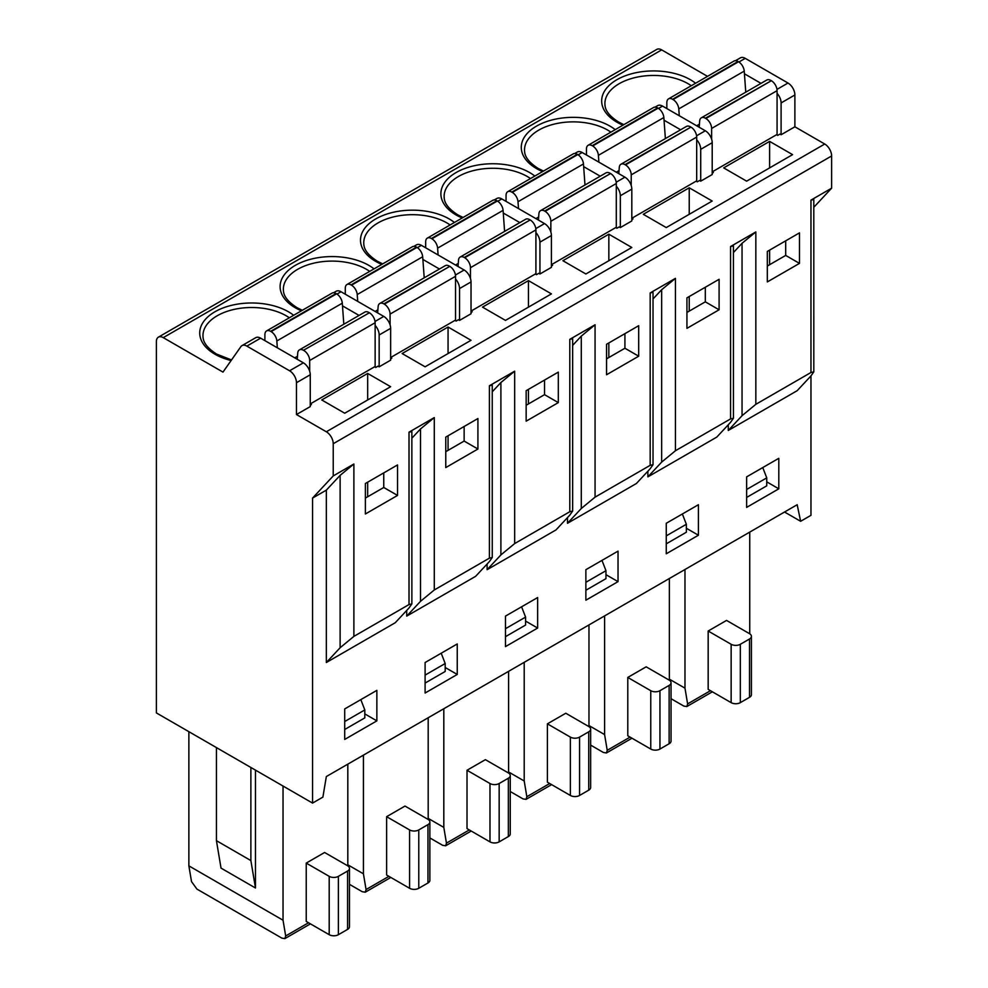<?xml version="1.0" encoding="UTF-8"?>
<svg xmlns="http://www.w3.org/2000/svg" width="988" height="988" viewBox="0 0 988 988"><rect width="100%" height="100%" fill="white"/><g stroke="black" fill="none" stroke-linecap="round" stroke-linejoin="round"><path stroke-width="1.48" d="M312.554 803.083L312.554 498.088L326.336 490.134L340.119 475.364L353.889 464.002L333.228 475.932L333.228 443.723A9.744 5.632 60 0 0 326.336 431.781L296.474 414.54L296.474 382.714A9.744 5.632 60 0 0 289.583 370.784L246.852 346.109A9.744 5.632 60 0 0 241.974 345.627A9.744 5.632 60 0 0 240.874 346.64L222.979 372.106L163.267 337.637A9.744 5.632 60 0 0 158.389 337.155A9.744 5.632 60 0 0 156.376 341.613L156.376 712.916L312.554 803.083L322.891 797.118L326.336 776.556L797.18 504.72L800.626 521.294L810.963 515.328L810.963 375.909L813.803 371.859L810.963 372.501L755.832 404.327L742.05 415.689L728.28 430.459L728.28 424.778M810.963 372.501L810.963 200.119L831.624 188.177L813.816 207.27M831.624 188.177L831.624 155.968L333.228 443.723M326.336 431.781L824.733 144.026A9.744 5.632 60 0 1 831.624 155.968M824.733 144.026L794.883 126.797L781.1 134.751L779.952 134.084L777.655 135.418L776.506 134.751L712.2 171.875L713.348 172.542L712.2 173.209M735.48 60.7L740.383 57.872A9.744 5.632 60 0 1 745.248 58.354L787.992 83.029A9.744 5.632 60 0 1 794.883 94.972L794.883 126.797M707.519 76.36L661.664 49.882L163.267 337.637M158.389 337.155L656.798 49.4A9.744 5.632 60 0 1 661.664 49.882M326.336 490.134L326.336 662.516L340.119 647.745L353.889 636.383L409.02 604.557L409.02 432.176L434.288 417.591L434.288 589.972L420.505 601.334L406.723 616.104L406.723 610.423M409.02 604.557L411.86 603.915L409.02 607.966L395.237 622.736L326.336 662.516M434.288 589.972L489.406 558.146L492.246 557.504L489.406 561.555L475.623 576.325L406.723 616.104M487.109 564.012L487.109 569.693L500.891 554.923L514.674 543.561L569.792 511.735L569.792 339.353L595.06 324.768L595.06 497.149L581.277 508.511L567.495 523.282L567.495 517.601M569.792 511.735L572.632 511.092L569.792 515.143L556.009 529.914L487.109 569.693M595.06 497.149L650.178 465.323L653.031 464.681L650.178 468.732L636.395 483.503L567.495 523.282M647.881 471.19L647.881 476.871L661.664 462.1L675.446 450.738L730.564 418.912L730.564 246.531L755.832 231.945L755.832 404.327M730.564 418.912L733.417 418.27L730.564 422.321L716.794 437.091L647.881 476.871M810.963 375.909L797.18 390.68L728.28 430.459M457.246 643.954L457.246 674.458L425.099 693.02L425.099 662.516L457.246 643.954M537.645 597.542L537.645 628.047L505.486 646.609L505.486 616.104L537.645 597.542M618.031 551.131L618.031 581.636L585.872 600.198L585.872 569.693L618.031 551.131M698.417 504.72L698.417 535.224L666.258 553.786L666.258 523.282L698.417 504.72M778.803 458.309L778.803 488.813L746.644 507.375L746.644 476.871L778.803 458.309M376.86 690.365L376.86 720.87L344.713 739.432L344.713 708.927L376.86 690.365M397.534 495.433L397.534 464.94L365.375 483.503L365.375 513.995L397.534 495.433L383.752 487.479L383.752 472.894M364.807 713.904L376.86 720.87M367.672 373.439L390.643 386.703L344.713 413.219L321.742 399.955L367.672 373.439L367.672 399.955M383.752 487.479L365.375 498.088M367.672 482.169L367.672 496.766M296.474 414.54L310.257 406.587L310.257 374.761A9.744 5.632 60 0 0 303.365 362.831L260.622 338.155A9.744 5.632 60 0 0 255.756 337.674L241.974 345.627M333.549 292.757L336.142 291.262A9.744 5.632 60 0 1 341.021 291.744L383.752 316.419A9.744 5.632 60 0 1 390.643 328.349L390.643 360.175L379.157 366.807L378.009 366.14L375.712 367.474L374.563 366.807L310.257 403.931L311.405 404.598L310.257 405.265M413.935 246.345L416.528 244.851A9.744 5.632 60 0 1 421.407 245.333L464.138 270.008A9.744 5.632 60 0 1 471.029 281.938L471.029 313.764L459.544 320.396L458.395 319.729L456.098 321.063L454.949 320.396L390.643 357.52L391.791 358.187L390.643 358.854M494.321 199.934L496.915 198.44A9.744 5.632 60 0 1 501.793 198.921L544.524 223.597A9.744 5.632 60 0 1 551.415 235.527L551.415 267.353L539.942 273.985L538.793 273.318L536.496 274.652L535.348 273.985L471.029 311.109L472.178 311.776L471.029 312.443M574.707 153.523L577.313 152.029A9.744 5.632 60 0 1 582.179 152.51L624.922 177.185A9.744 5.632 60 0 1 631.814 189.116L631.814 220.942L620.328 227.573L619.18 226.907L616.883 228.24L615.734 227.573L551.415 264.698L552.564 265.364L551.415 266.031M655.093 107.112L657.699 105.617A9.744 5.632 60 0 1 662.565 106.099L705.309 130.774A9.744 5.632 60 0 1 712.2 142.704L712.2 174.53L700.714 181.162L699.566 180.495L697.269 181.829L696.12 181.162L631.814 218.286L632.962 218.953L631.814 219.62M471.029 340.292L448.058 327.028L402.128 353.543L425.099 366.807L471.029 340.292M551.415 293.881L528.457 280.617L482.514 307.132L505.486 320.396L551.415 293.881M631.814 247.469L608.843 234.205L562.901 260.721L585.872 273.985L631.814 247.469M712.2 201.046L689.229 187.794L643.287 214.31L666.258 227.573L712.2 201.046M792.586 154.634L769.615 141.383L723.685 167.898L746.644 181.162L792.586 154.634M448.058 327.028L448.058 353.543M448.058 435.757L448.058 450.355M445.773 451.677L464.138 441.068L464.138 426.483M477.92 449.021L477.92 418.529L445.773 437.091L445.773 467.583L477.92 449.021L464.138 441.068M445.193 667.493L457.246 674.458M650.178 465.323L650.178 292.942L675.446 278.357L675.446 450.738M489.406 558.146L489.406 385.765L514.674 371.179L514.674 543.561M558.306 402.61L558.306 372.118L526.159 390.68L526.159 421.172L558.306 402.61L544.524 394.657L544.524 380.071M638.693 356.199L638.693 325.707L606.546 344.269L606.546 374.761L638.693 356.199L624.922 348.245L624.922 333.66M719.091 309.787L719.091 279.295L686.932 297.857L686.932 328.349L719.091 309.787L705.309 301.834L705.309 287.249M799.477 263.376L799.477 232.872L767.318 251.446L767.318 281.938L799.477 263.376L785.695 255.423L785.695 240.837M344.713 729.49L364.807 717.881L364.807 709.927L360.818 699.628M364.807 709.927L344.713 721.524M283.037 786.04L283.037 920.223L285.68 935.957L284.902 938.6L281.889 938.143L196.908 889.077L191.511 881.592L188.869 865.859L188.869 731.676M425.099 683.079L445.193 671.47L445.193 663.516L441.204 653.216M445.193 663.516L425.099 675.113M505.486 636.667L525.579 625.058L525.579 617.105L521.59 606.805M525.579 617.105L505.486 628.701M585.872 590.256L605.965 578.647L605.965 570.694L601.976 560.394M605.965 570.694L585.872 582.29M666.258 543.845L686.351 532.236L686.351 524.282L682.362 513.982M686.351 524.282L666.258 535.879M746.644 497.433L766.75 485.824L766.75 477.871L762.748 467.571M766.75 477.871L746.644 489.468M342.49 305.86L359.076 315.431M375.144 325.423A9.744 5.632 60 0 1 379.157 334.981L379.157 366.807M277.332 347.801L276.838 340.971A8.126 4.693 -120 0 0 271.12 331.61L270.638 331.338A8.126 4.693 -120 0 0 266.575 330.931A8.126 4.693 -120 0 0 264.895 334.648L264.895 340.613M297.24 359.299L297.734 353.037A8.126 4.693 -120 0 1 299.401 349.888A8.126 4.693 -120 0 1 303.464 350.283L369.401 312.776A8.126 4.693 60 0 1 375.144 322.718L375.144 367.141M309.676 371.253L309.676 360.509A8.126 4.693 -120 0 0 303.946 350.567M369.401 312.776L303.464 350.283M299.401 349.888L364.856 312.084A8.126 4.693 60 0 1 368.919 312.492M271.12 331.61L336.575 293.819A8.126 4.693 60 0 1 342.293 303.18L343.824 324.237M336.575 293.819L336.093 293.547A8.126 4.693 60 0 0 332.03 293.14L266.575 330.931M283.037 920.223L188.869 865.859M216.434 747.583L216.434 840.677L221.028 868.106L255.472 888.002L250.878 860.573L250.878 767.478M255.472 770.134L255.472 888.002M347.813 865.883L347.813 764.156M749.744 633.814L749.744 532.1M684.98 569.496L684.98 688.167L687.611 703.901L710.471 690.698M669.358 680.226L669.358 578.511M604.594 615.907L604.594 734.578L607.225 750.312L630.085 737.11M588.971 726.649L588.971 624.922M524.208 662.318L524.208 780.989L526.839 796.723L549.699 783.521M508.585 773.061L508.585 671.334M443.81 708.729L443.81 827.401L446.453 843.135L469.312 829.932M428.199 819.472L428.199 717.745M363.423 755.141L363.423 873.812L366.066 889.546L388.926 876.344M404.994 806.072L386.629 816.681L386.629 875.022L409.588 888.286L409.588 829.932A6.496 3.754 0 0 0 418.776 829.932L427.965 824.634A6.496 3.754 0 0 0 429.866 821.979A6.496 3.754 0 0 0 427.965 819.324L404.994 806.072M485.392 759.661L467.015 770.257L467.015 828.611L489.986 841.875L489.986 783.521A6.496 3.754 0 0 0 499.162 783.521L508.351 778.223A6.496 3.754 0 0 0 510.253 775.568A6.496 3.754 0 0 0 508.351 772.912L485.392 759.661M565.778 713.237L547.401 723.846L547.401 782.2L570.372 795.464L570.372 737.11A6.496 3.754 0 0 0 579.561 737.11L588.737 731.812A6.496 3.754 0 0 0 590.651 729.156A6.496 3.754 0 0 0 588.737 726.501L565.778 713.237M646.164 666.826L627.788 677.435L627.788 735.788L650.759 749.052L650.759 690.698A6.496 3.754 0 0 0 659.947 690.698L669.135 685.4A6.496 3.754 0 0 0 671.037 682.745A6.496 3.754 0 0 0 669.135 680.09L646.164 666.826M726.551 620.415L708.174 631.023L708.174 689.377L731.145 702.641L731.145 644.287A6.496 3.754 0 0 0 740.333 644.287L749.522 638.989A6.496 3.754 0 0 0 751.423 636.334A6.496 3.754 0 0 0 749.522 633.679L726.551 620.415M324.607 852.483L306.231 863.092L306.231 921.434L329.202 934.697L329.202 876.344A6.496 3.754 0 0 0 338.39 876.344L347.578 871.046A6.496 3.754 0 0 0 349.48 868.39A6.496 3.754 0 0 0 347.578 865.735L324.607 852.483M329.202 876.344L306.231 863.092M349.48 868.39L349.48 926.732A6.496 3.754 180 0 1 347.578 929.387L338.39 934.697A6.496 3.754 180 0 1 329.202 934.697M409.588 829.932L386.629 816.681M429.866 821.979L429.866 880.32A6.496 3.754 180 0 1 427.965 882.976L418.776 888.286A6.496 3.754 180 0 1 409.588 888.286M489.986 783.521L467.015 770.257M510.253 775.568L510.253 833.909A6.496 3.754 180 0 1 508.351 836.564L499.162 841.875A6.496 3.754 180 0 1 489.986 841.875M570.372 737.11L547.401 723.846M590.651 729.156L590.651 787.498A6.496 3.754 180 0 1 588.737 790.153L579.561 795.464A6.496 3.754 180 0 1 570.372 795.464M650.759 690.698L627.788 677.435M671.037 682.745L671.037 741.086A6.496 3.754 180 0 1 669.135 743.742L659.947 749.052A6.496 3.754 180 0 1 650.759 749.052M731.145 644.287L708.174 631.023M751.423 636.334L751.423 694.675A6.496 3.754 180 0 1 749.522 697.33L740.333 702.641A6.496 3.754 180 0 1 731.145 702.641M363.423 873.812L347.813 864.796M349.48 884.346L362.275 891.732L365.288 892.189L366.066 889.546M443.81 827.401L428.199 818.385M429.866 837.935L442.661 845.32L445.674 845.777L446.453 843.135M524.208 780.989L508.585 771.974M510.253 791.524L523.06 798.909L526.061 799.366L526.839 796.723M604.594 734.578L588.971 725.563M590.651 745.113L603.446 752.498L606.459 752.955L607.225 750.312M684.98 688.167L669.358 679.151M671.037 698.701L683.832 706.087L686.845 706.544L687.611 703.901M766.75 481.848L778.803 488.813M785.695 255.423L767.318 266.031M769.615 141.383L769.615 167.898M769.615 250.112L769.615 264.698M525.579 621.082L537.645 628.047M544.524 394.657L526.159 405.265M528.457 280.617L528.457 307.132M528.457 389.346L528.457 403.944M503.263 213.025L519.849 222.609M535.916 232.6A9.744 5.632 60 0 1 539.942 242.159L539.942 273.985M664.047 120.203L680.621 129.786M696.688 139.777A9.744 5.632 60 0 1 700.714 149.336L700.714 181.162M686.351 528.259L698.417 535.224M705.309 301.834L686.932 312.443M689.229 187.794L689.229 214.31M689.229 296.524L689.229 311.109M744.433 73.791L761.019 83.375M777.074 93.366A9.744 5.632 60 0 1 781.1 102.925L781.1 134.751M711.619 139.197L711.619 128.452A8.126 4.693 -120 0 0 705.877 118.511L705.395 118.227A8.126 4.693 -120 0 0 701.344 117.819A8.126 4.693 -120 0 0 699.677 120.981L699.183 127.242M777.074 135.084L777.074 90.661A8.126 4.693 60 0 0 771.344 80.707L705.395 118.227M679.275 115.744L678.781 108.915A8.126 4.693 -120 0 0 673.05 99.553L672.581 99.282A8.126 4.693 -120 0 0 668.518 98.874A8.126 4.693 -120 0 0 666.838 102.591L666.838 108.557M701.344 117.819L766.799 80.028A8.126 4.693 60 0 1 770.862 80.436M673.05 99.553L738.518 61.762A8.126 4.693 60 0 1 744.236 71.111L745.767 92.18M738.518 61.762L738.036 61.491A8.126 4.693 60 0 0 733.973 61.083L668.518 98.874M784.546 512.019L800.626 521.294M333.228 475.932L312.554 498.088M409.02 432.176L411.86 431.534L411.873 603.915M411.873 438.203L420.505 428.953L434.288 417.591M489.406 385.765L492.246 385.122L492.259 557.504M492.259 391.791L500.891 382.541L514.674 371.179M569.792 339.353L572.632 338.711M572.645 345.38L581.277 336.13L595.06 324.768M650.178 292.942L653.031 292.3L653.031 464.681M653.031 298.969L661.664 289.719L675.446 278.357M730.564 246.531L733.417 245.889L733.429 418.27M733.429 252.558L742.05 243.307L755.832 231.945M810.963 200.119L813.803 199.477L813.816 371.859M583.649 166.614L600.235 176.197M616.302 186.189A9.744 5.632 60 0 1 620.328 195.748L620.328 227.573M605.965 574.67L618.031 581.636M624.922 348.245L606.546 358.854M608.843 234.205L608.843 260.721M608.843 342.935L608.843 357.52M616.302 227.907L616.302 183.484A8.126 4.693 60 0 0 610.559 173.53L544.623 211.049A8.126 4.693 -120 0 0 540.56 210.654A8.126 4.693 -120 0 0 538.905 213.803L538.411 220.065M540.56 210.654L606.027 172.851A8.126 4.693 60 0 1 610.078 173.258M518.502 208.567L517.996 201.737A8.126 4.693 -120 0 0 512.278 192.376L577.745 154.585A8.126 4.693 60 0 1 583.463 163.946L584.982 185.003M577.745 154.585L577.264 154.313A8.126 4.693 60 0 0 573.201 153.906L507.746 191.697A8.126 4.693 -120 0 0 506.054 195.414L506.054 201.379M550.847 232.019L550.847 221.275A8.126 4.693 -120 0 0 545.104 211.333L544.623 211.049M512.278 192.376L511.796 192.104A8.126 4.693 -120 0 0 507.746 191.697M422.876 259.436L439.462 269.02M455.53 279.011A9.744 5.632 60 0 1 459.544 288.57L459.544 320.396M455.53 320.73L455.53 276.307A8.126 4.693 60 0 0 449.787 266.352L383.85 303.872A8.126 4.693 -120 0 0 379.787 303.477A8.126 4.693 -120 0 0 378.132 306.626L377.626 312.887M379.787 303.477L445.242 265.673A8.126 4.693 60 0 1 449.305 266.081M357.718 301.389L357.224 294.56A8.126 4.693 -120 0 0 351.506 285.199L416.961 247.408A8.126 4.693 60 0 1 422.679 256.769L424.21 277.826M416.961 247.408L416.479 247.136A8.126 4.693 60 0 0 412.428 246.728L346.961 284.519A8.126 4.693 -120 0 0 345.281 288.237L345.281 294.202M390.075 324.842L390.075 314.098A8.126 4.693 -120 0 0 384.332 304.156L383.85 303.872M351.506 285.199L351.024 284.927A8.126 4.693 -120 0 0 346.961 284.519M696.688 181.496L696.688 137.073A8.126 4.693 60 0 0 690.945 127.119L625.009 164.638A8.126 4.693 -120 0 0 620.946 164.243A8.126 4.693 -120 0 0 619.291 167.392L618.797 173.653M620.946 164.243L686.413 126.439A8.126 4.693 60 0 1 690.476 126.847M598.889 162.156L598.395 155.326A8.126 4.693 -120 0 0 592.664 145.965L658.132 108.174A8.126 4.693 60 0 1 663.85 117.523L665.381 138.592M658.132 108.174L657.65 107.902A8.126 4.693 60 0 0 653.587 107.494L588.132 145.285A8.126 4.693 -120 0 0 586.452 149.003L586.452 154.968M631.233 185.608L631.233 174.864A8.126 4.693 -120 0 0 625.49 164.922L625.009 164.638M592.664 145.965L592.183 145.693A8.126 4.693 -120 0 0 588.132 145.285M535.916 274.318L535.916 229.895A8.126 4.693 60 0 0 530.173 219.941L464.237 257.46A8.126 4.693 -120 0 0 460.173 257.065A8.126 4.693 -120 0 0 458.518 260.214L458.024 266.476M460.173 257.065L525.628 219.262A8.126 4.693 60 0 1 529.692 219.669M438.104 254.978L437.61 248.149A8.126 4.693 -120 0 0 431.892 238.787L497.347 200.996A8.126 4.693 60 0 1 503.077 210.358L504.596 231.414M497.347 200.996L496.865 200.725A8.126 4.693 60 0 0 492.814 200.317L427.347 238.108A8.126 4.693 -120 0 0 425.667 241.825L425.667 247.79M470.461 278.431L470.461 267.686A8.126 4.693 -120 0 0 464.718 257.745L464.237 257.46M431.892 238.787L431.41 238.516A8.126 4.693 -120 0 0 427.347 238.108M216.434 840.677L250.878 860.573M231.106 360.546A51.969 30.011 180 0 1 214.939 354.21A51.969 30.011 180 0 1 214.939 311.776A51.969 30.011 180 0 1 288.434 311.776A51.969 30.011 180 0 1 293.658 315.296M301.426 310.812A51.969 30.011 180 0 1 295.326 307.799A51.969 30.011 180 0 1 295.326 265.364A51.969 30.011 180 0 1 368.82 265.364A51.969 30.011 180 0 1 374.044 268.884M381.813 264.401A51.969 30.011 180 0 1 375.712 261.388A51.969 30.011 180 0 1 375.712 218.953A51.969 30.011 180 0 1 449.207 218.953A51.969 30.011 180 0 1 454.431 222.473M462.199 217.99A51.969 30.011 180 0 1 456.098 214.976A51.969 30.011 180 0 1 456.098 172.542A51.969 30.011 180 0 1 529.605 172.542A51.969 30.011 180 0 1 534.817 176.062M542.585 171.579A51.969 30.011 180 0 1 536.496 168.565A51.969 30.011 180 0 1 536.496 126.131A51.969 30.011 180 0 1 609.991 126.131A51.969 30.011 180 0 1 615.215 129.65M622.971 125.167A51.969 30.011 180 0 1 616.883 122.154A51.969 30.011 180 0 1 616.883 79.719A51.969 30.011 180 0 1 690.377 79.719A51.969 30.011 180 0 1 695.601 83.239M231.525 359.953L216.557 354.05C202.688 345.096 203.108 338.476 202.96 335.648A48.721 28.133 180 0 1 233.044 309.652A48.721 28.133 180 0 1 286.137 315.752A48.721 28.133 180 0 1 289.336 317.79M302.303 310.306L296.956 307.639C283.087 298.685 283.494 292.065 283.358 289.237A48.721 28.133 180 0 1 313.431 263.24A48.721 28.133 180 0 1 366.523 269.341A48.721 28.133 180 0 1 369.722 271.379M353.889 464.002L353.889 636.383M309.676 360.509L375.144 322.718M270.638 331.338L336.093 293.547M276.838 340.971L342.293 303.18M294.733 357.841L297.487 356.26M285.68 935.957L308.528 922.755M347.578 929.387L347.578 871.046M338.39 934.697L338.39 876.344M427.965 882.976L427.965 824.634M418.776 888.286L418.776 829.932M508.351 836.564L508.351 778.223M499.162 841.875L499.162 783.521M588.737 790.153L588.737 731.812M579.561 795.464L579.561 737.11M669.135 743.742L669.135 685.4M659.947 749.052L659.947 690.698M749.522 697.33L749.522 638.989M740.333 702.641L740.333 644.287M711.619 128.452L777.074 90.661M705.877 118.511L771.344 80.707M672.581 99.282L738.036 61.491M678.781 108.915L744.236 71.111M696.676 125.785L699.418 124.204M745.248 58.354L738.925 62.009M787.992 83.029L776.988 89.389M794.883 94.972L781.1 102.925M246.852 346.109L260.622 338.155M289.583 370.784L303.365 362.831M296.474 382.714L310.257 374.761M340.119 475.364L340.119 647.745M420.505 428.953L420.505 601.334M500.891 382.541L500.891 554.923M581.277 336.13L581.277 508.511M661.664 289.719L661.664 462.1M742.05 243.307L742.05 415.689M700.714 149.336L712.2 142.704M696.589 135.801L705.309 130.774M658.539 108.421L662.565 106.099M539.942 242.159L551.415 235.527M535.817 228.623L544.524 223.597M497.754 201.243L501.793 198.921M550.847 221.275L616.302 183.484M511.796 192.104L577.264 154.313M545.104 211.333L610.559 173.53M517.996 201.737L583.463 163.946M535.904 218.607L538.645 217.027M578.141 154.832L582.179 152.51M616.203 182.212L624.922 177.185M620.328 195.748L631.814 189.116M390.075 314.098L455.53 276.307M351.024 284.927L416.479 247.136M384.332 304.156L449.787 266.352M357.224 294.56L422.679 256.769M375.119 311.43L377.873 309.849M379.157 334.981L390.643 328.349M375.045 321.446L383.752 316.419M336.982 294.066L341.021 291.744M417.368 247.655L421.407 245.333M455.431 275.034L464.138 270.008M459.544 288.57L471.029 281.938M631.233 174.864L696.688 137.073M592.183 145.693L657.65 107.902M625.49 164.922L690.945 127.119M598.395 155.326L663.85 117.523M616.29 172.196L619.031 170.615M470.461 267.686L535.916 229.895M431.41 238.516L496.865 200.725M464.718 257.745L530.173 219.941M437.61 248.149L503.077 210.358M455.517 265.019L458.259 263.438M382.689 263.895L377.342 261.227C363.473 252.273 363.88 245.654 363.745 242.826A48.721 28.133 180 0 1 393.817 216.829A48.721 28.133 180 0 1 446.922 222.93A48.721 28.133 180 0 1 450.108 224.968M463.076 217.484L457.728 214.816C443.859 205.862 444.267 199.243 444.131 196.414A48.721 28.133 180 0 1 474.203 170.418A48.721 28.133 180 0 1 527.308 176.519A48.721 28.133 180 0 1 530.507 178.556M543.462 171.072L538.114 168.405C524.245 159.451 524.653 152.831 524.517 150.003A48.721 28.133 180 0 1 554.589 124.006A48.721 28.133 180 0 1 607.694 130.107A48.721 28.133 180 0 1 610.893 132.145M623.848 124.661L618.5 121.993C604.631 113.04 605.039 106.42 604.903 103.592A48.721 28.133 180 0 1 634.988 77.595A48.721 28.133 180 0 1 688.08 83.696A48.721 28.133 180 0 1 691.279 85.734M365.288 892.189L390.828 877.443M445.674 845.777L471.214 831.032M526.061 799.366L551.6 784.62M606.459 752.955L631.987 738.209M686.845 706.544L712.373 691.798M572.645 511.092L572.645 338.711M284.902 938.6L310.442 923.854"/></g></svg>
